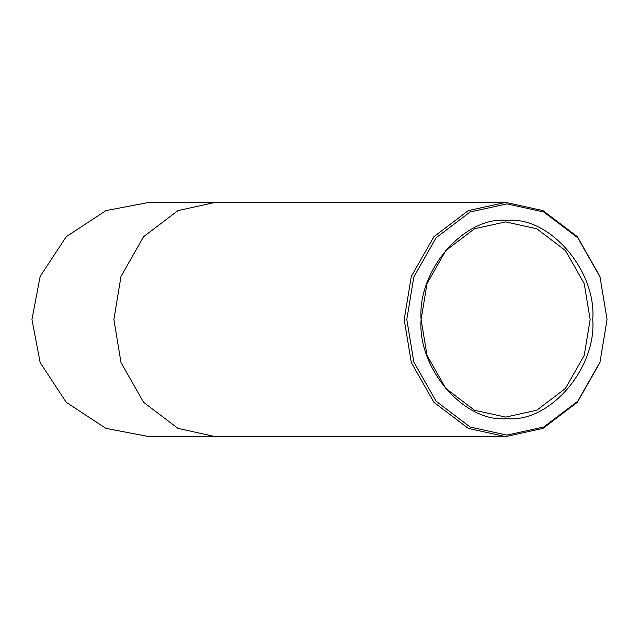 <?xml version="1.0" encoding="UTF-8"?>
<svg xmlns="http://www.w3.org/2000/svg" width="639" height="639" viewBox="0 0 639 639"><rect width="100%" height="100%" fill="white"/><g stroke="black" fill="none" stroke-linecap="round" stroke-linejoin="round"><path stroke-width="0.96" d="M421.101 319.5L421.101 319.5C417.267 368.527 464.465 423.034 506.927 418.601C549.388 423.034 596.586 368.527 592.744 319.5C596.586 270.473 549.388 215.966 506.927 220.399C464.465 215.966 417.267 270.473 421.101 319.5L427.036 283.572L445.854 250.488L474.513 228.754L505.625 221.901L536.736 228.754L565.387 250.488L584.214 283.572L590.148 319.5L584.214 355.428L565.387 388.512L536.736 410.246L505.625 417.099L474.513 410.246L445.854 388.512L427.036 355.428L421.101 319.5M406.803 319.5L413.832 276.943L436.125 237.748L470.072 212.004L506.927 203.889L543.781 212.004L577.728 237.748L600.021 276.943L607.05 319.5L600.021 362.057L577.728 401.252L543.781 426.996L506.927 435.111L470.072 426.996L436.125 401.252L413.832 362.057L406.803 319.5M404.199 319.5L411.316 362.609L433.905 402.314L468.291 428.394L505.625 436.621L542.958 428.394L577.344 402.314L599.925 362.609L607.05 319.5L599.925 276.391L577.344 236.686L542.958 210.606L505.625 202.379L468.291 210.606L433.905 236.686L411.316 276.391L404.199 319.5M31.95 319.5L40.169 276.391L66.256 236.686L105.954 210.606L149.071 202.379L215.319 202.379L177.985 210.606L143.599 236.686L121.011 276.391L113.894 319.5L121.011 362.609L143.599 402.314L177.985 428.394L215.319 436.621L149.071 436.621L105.954 428.394L66.256 402.314L40.169 362.609L31.95 319.5M505.625 436.621L215.319 436.621M505.625 202.379L215.319 202.379"/></g></svg>
